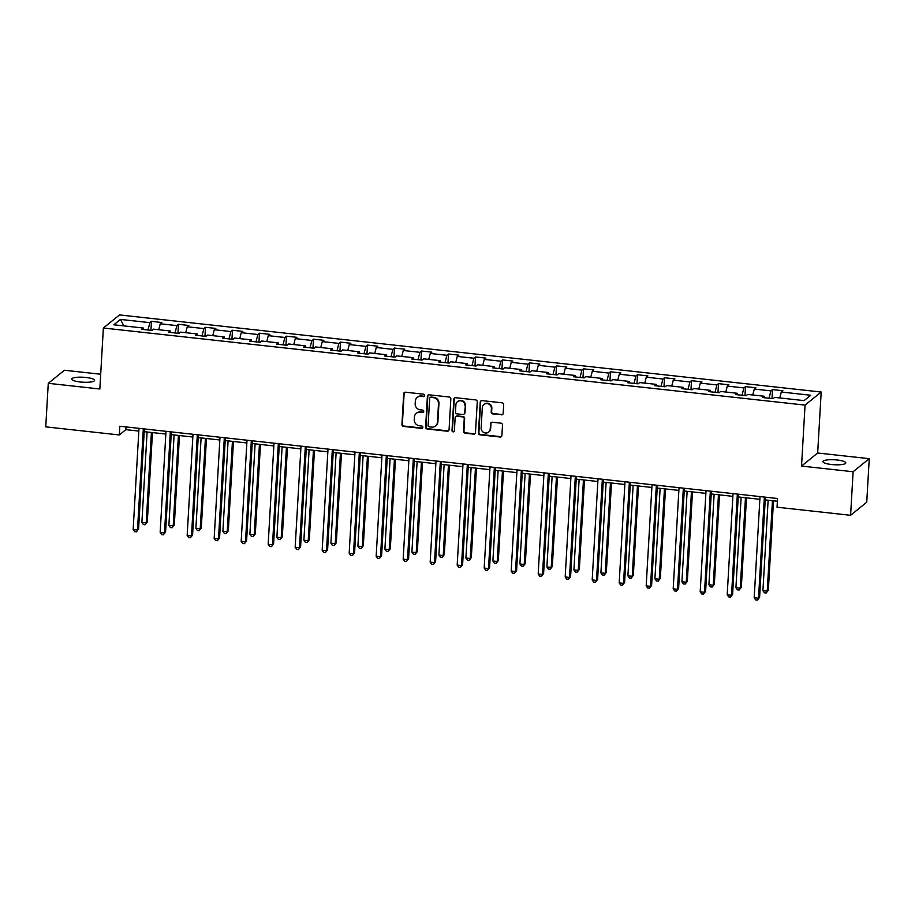 <?xml version="1.0" encoding="UTF-8"?>
<svg xmlns="http://www.w3.org/2000/svg" width="915" height="915" viewBox="0 0 915 915"><rect width="100%" height="100%" fill="white"/><g stroke="black" fill="none" stroke-linecap="round" stroke-linejoin="round"><path stroke-width="1.37" d="M424.663 395.52A1.224 1.167 -129 0 0 423.542 394.193L405.494 392.203A1.75 1.67 -129 0 0 403.698 393.736L401.925 424.514A1.75 1.67 -129 0 0 403.515 426.413L421.575 428.392A1.224 1.167 -129 0 0 422.833 427.328A1.224 1.167 -129 0 0 421.712 426.001L419.379 425.738A5.616 5.33 -129 0 1 414.255 419.676L414.404 417.103A5.616 5.33 -129 0 1 420.157 412.23L422.49 412.493A1.224 1.167 -129 0 0 423.748 411.418A1.224 1.167 -129 0 0 422.627 410.092L420.294 409.84A5.616 5.33 -129 0 1 415.17 403.767L415.319 401.205A5.616 5.33 -129 0 1 421.072 396.332L423.405 396.584A1.224 1.167 -129 0 0 424.663 395.52M837.145 459.993A11.438 2.482 3.3 0 0 822.928 461.595A11.438 2.482 3.3 0 0 831.563 464.523A11.438 2.482 3.3 0 0 845.78 462.921A11.438 2.482 3.3 0 0 837.145 459.993M85.953 377.472A11.438 2.482 3.3 0 0 71.736 379.073A11.438 2.482 3.3 0 0 80.371 381.99A11.438 2.482 3.3 0 0 94.577 380.388A11.438 2.482 3.3 0 0 85.953 377.472M501.386 414.872A1.75 1.67 -129 0 0 503.181 413.351L503.673 404.716A1.75 1.67 -129 0 0 502.083 402.817L482.033 400.621A1.75 1.67 -129 0 0 480.238 402.143L478.454 432.921A1.75 1.67 -129 0 0 480.055 434.819L500.105 437.027A1.75 1.67 -129 0 0 501.9 435.494L502.507 425.063A1.75 1.67 -129 0 0 500.905 423.165L492.327 422.227A1.75 1.67 -129 0 0 490.531 423.748L490.234 428.929A4.689 4.461 -129 0 1 483.658 432.44A4.689 4.461 -129 0 1 481.141 427.923L482.308 407.655A4.689 4.461 -129 0 1 488.885 404.144A4.689 4.461 -129 0 1 491.401 408.662L491.206 412.036A1.75 1.67 -129 0 0 492.808 413.935L501.82 414.518A1.75 1.67 -129 0 0 502.793 414.335M801.529 466.078L853.112 471.74L850.595 515.294L866.734 502.221L869.25 458.667L817.667 453.005L821.19 392.02L805.051 405.105L801.529 466.078L817.667 453.005M100.696 374.235L64.405 370.243L48.266 383.316L99.838 388.989L103.361 328.016L805.051 405.105M48.266 383.316L45.75 426.87L119.316 434.957L125.858 429.65L138.84 431.079M850.595 515.294L777.041 507.219L777.544 498.503L119.819 426.241L119.316 434.957M450.843 398.917A1.75 1.67 -129 0 0 449.242 397.019L429.192 394.811A1.75 1.67 -129 0 0 427.397 396.332L425.624 427.122A1.75 1.67 -129 0 0 427.225 429.009L447.263 431.217A1.75 1.67 -129 0 0 449.071 429.695L450.843 398.917M455.613 397.716L475.663 399.912A1.75 1.67 -129 0 1 477.264 401.811L475.48 432.601A1.75 1.67 -129 0 1 473.684 434.122L465.106 433.172A1.75 1.67 -129 0 1 463.505 431.274L464.225 418.796A1.75 1.67 -129 0 0 462.624 416.897L456.94 416.279A1.75 1.67 -129 0 0 455.132 417.8L454.389 430.793A1.224 1.167 -129 0 1 452.673 431.708A1.224 1.167 -129 0 1 452.01 430.53L453.817 399.237A1.75 1.67 -129 0 1 455.613 397.716M821.19 392.02L119.499 314.932L103.361 328.016M772.5 389.584L770.91 390.877L754.292 389.047L755.882 387.766L745.496 386.622L743.906 387.914L727.288 386.084L728.889 384.792L718.504 383.648L716.903 384.941L700.295 383.122L701.885 381.829L691.5 380.686L689.91 381.978L673.291 380.148L674.881 378.867L664.496 377.723L662.906 379.016L646.287 377.186L647.877 375.893L637.492 374.75L635.902 376.042L619.283 374.224L620.873 372.931L610.488 371.787L608.898 373.08L592.291 371.25L593.881 369.957L583.496 368.825L581.906 370.106L565.287 368.288L566.877 366.995L556.492 365.851L554.902 367.144L538.283 365.314L539.873 364.033L529.488 362.889L527.898 364.181L511.279 362.351L512.869 361.059L502.484 359.927L500.894 361.208L484.275 359.389L485.876 358.097L475.491 356.953L473.89 358.245L457.283 356.415L458.873 355.134L448.487 353.991L446.897 355.283L430.279 353.453L431.869 352.161L421.483 351.017L419.894 352.309L403.275 350.491L404.865 349.198L394.479 348.055L392.89 349.347L376.271 347.517L377.861 346.225L367.475 345.092L365.886 346.385L349.267 344.555L350.868 343.262L340.483 342.119L338.882 343.411L322.274 341.592L323.864 340.3L313.479 339.156L311.889 340.449L295.271 338.619L296.86 337.326L286.475 336.194L284.885 337.475L268.267 335.656L269.856 334.364L259.471 333.22L257.881 334.513L241.263 332.683L242.864 331.402L232.479 330.258L230.877 331.55L214.27 329.72L215.86 328.428L205.475 327.296L203.885 328.576L187.266 326.758L188.856 325.466L178.471 324.322L176.881 325.614L160.262 323.784L161.852 322.503L151.467 321.359L149.877 322.652L120.448 319.415L113.826 324.791L143.243 328.016L141.653 329.309L152.039 330.452L153.629 329.16L170.247 330.99L168.657 332.271L179.043 333.415L180.632 332.122L197.251 333.952L195.661 335.245L206.047 336.388L207.636 335.096L224.255 336.914L222.665 338.207L233.05 339.351L234.64 338.058L251.248 339.888L249.658 341.169L260.043 342.313L261.633 341.021L278.252 342.851L276.662 344.143L287.047 345.287L288.637 343.994L305.255 345.813L303.666 347.105L314.051 348.249L315.641 346.957L332.259 348.787L330.67 350.079L341.055 351.211L342.645 349.93L359.263 351.749L357.662 353.041L368.047 354.185L369.649 352.893L386.256 354.723L384.666 356.004L395.051 357.147L396.641 355.855L413.26 357.685L411.67 358.977L422.055 360.11L423.645 358.829L440.264 360.647L438.674 361.94L449.059 363.083L450.649 361.791L467.268 363.621L465.678 364.902L476.063 366.046L477.653 364.753L494.272 366.583L492.67 367.876L503.056 369.019L504.657 367.727L521.264 369.546L519.674 370.838L530.06 371.982L531.649 370.689L548.268 372.519L546.678 373.812L557.063 374.944L558.653 373.652L575.272 375.482L573.682 376.774L584.067 377.918L585.657 376.625L602.276 378.444L600.675 379.736L611.06 380.88L612.661 379.588L629.268 381.418L627.679 382.71L638.064 383.843L639.654 382.562L656.272 384.38L654.683 385.673L665.068 386.816L666.658 385.524L683.276 387.354L681.686 388.635L692.072 389.779L693.662 388.486L710.28 390.316L708.69 391.609L719.076 392.741L720.665 391.46L737.284 393.278L735.683 394.571L746.068 395.715L747.669 394.422L764.277 396.252L762.687 397.533L773.072 398.677L774.662 397.385L804.091 400.621L810.724 395.246L781.296 392.02L782.885 390.728L772.5 389.584L771.986 398.563M769.023 398.231L770.91 390.877M752.77 394.983L754.292 389.047M764.277 396.252L764.643 397.75M742.019 395.269L743.906 387.914M725.778 392.02L727.288 386.084M737.284 393.278L737.639 394.788M715.027 392.306L716.903 384.941M698.774 389.047L700.295 383.122M710.28 390.316L710.646 391.814M688.023 389.332L689.91 381.978M671.77 386.084L673.291 380.148M683.276 387.354L683.642 388.852M661.019 386.37L662.906 379.016M644.766 383.122L646.287 377.186M656.272 384.38L656.638 385.89M634.015 383.396L635.902 376.042M617.762 380.148L619.283 374.224M629.268 381.418L629.634 382.916M607.022 380.434L608.898 373.08M590.77 377.186L592.291 371.25M602.276 378.444L602.63 379.954M580.019 377.472L581.906 370.106M563.766 374.224L565.287 368.288M575.272 375.482L575.638 376.991M553.015 374.498L554.902 367.144M536.762 371.25L538.283 365.314M548.268 372.519L548.634 374.018M526.011 371.536L527.898 364.181M509.758 368.288L511.279 362.351M521.264 369.546L521.63 371.055M499.007 368.573L500.894 361.208M482.765 365.314L484.275 359.389M494.272 366.583L494.626 368.093M472.014 365.6L473.89 358.245M455.762 362.351L457.283 356.415M467.268 363.621L467.634 365.119M445.01 362.637L446.897 355.283M428.758 359.389L430.279 353.453M440.264 360.647L440.63 362.157M418.006 359.675L419.894 352.309M401.754 356.415L403.275 350.491M413.26 357.685L413.626 359.183M391.002 356.701L392.89 349.347M374.75 353.453L376.271 347.517M386.256 354.723L386.622 356.221M364.01 353.739L365.886 346.385M347.757 350.491L349.267 344.555M359.263 351.749L359.618 353.259M337.006 350.765L338.882 343.411M320.753 347.517L322.274 341.592M332.259 348.787L332.625 350.285M310.002 347.803L311.889 340.449M293.749 344.555L295.271 338.619M305.255 345.813L305.621 347.323M282.998 344.841L284.885 337.475M266.745 341.592L268.267 335.656M278.252 342.851L278.618 344.36M255.994 341.867L257.881 334.513M239.753 338.619L241.263 332.683M251.248 339.888L251.614 341.387M229.002 338.905L230.877 331.55M212.749 335.656L214.27 329.72M224.255 336.914L224.621 338.424M201.998 335.942L203.885 328.576M185.745 332.683L187.266 326.758M197.251 333.952L197.617 335.462M174.994 332.969L176.881 325.614M158.741 329.72L160.262 323.784M170.247 330.99L170.613 332.488M147.99 330.006L149.877 322.652M123.834 325.889L120.448 319.415M143.243 328.016L143.609 329.526M853.112 471.74L869.25 458.667M144.193 431.674L165.832 434.053M171.197 434.636L192.836 437.015M198.2 437.599L219.84 439.978M225.204 440.572L246.844 442.952M252.197 443.535L273.848 445.914M279.201 446.497L300.841 448.876M306.205 449.471L327.844 451.85M333.209 452.433L354.848 454.812M360.213 455.407L381.852 457.775M387.205 458.369L408.845 460.748M414.209 461.332L435.849 463.711M441.213 464.305L462.853 466.684M468.217 467.268L489.857 469.647M495.209 470.23L516.861 472.609M522.213 473.204L543.853 475.583M549.217 476.166L570.857 478.545M576.221 479.128L597.861 481.507M603.225 482.102L624.865 484.481M630.218 485.064L651.869 487.443M657.222 488.038L678.861 490.406M684.226 491L705.865 493.379M711.23 493.963L732.869 496.342M738.222 496.937L759.873 499.316M765.226 499.899L777.384 501.237M779.774 397.945L781.296 392.02M126.007 426.928L125.858 429.65M150.952 330.326L151.467 321.359M177.956 333.3L178.471 324.322M204.96 336.262L205.475 327.296M231.953 339.225L232.479 330.258M258.956 342.199L259.471 333.22M285.96 345.161L286.475 336.194M312.964 348.135L313.479 339.156M339.957 351.097L340.483 342.119M366.961 354.059L367.475 345.092M393.965 357.033L394.479 348.055M420.969 359.995L421.483 351.017M447.973 362.958L448.487 353.991M474.965 365.931L475.491 356.953M501.969 368.894L502.484 359.927M528.973 371.856L529.488 362.889M555.977 374.83L556.492 365.851M582.969 377.792L583.496 368.825M609.973 380.766L610.488 371.787M636.977 383.728L637.492 374.75M663.981 386.69L664.496 377.723M690.985 389.664L691.5 380.686M717.978 392.626L718.504 383.648M744.982 395.589L745.496 386.622M424.446 396.138A1.224 1.167 -129 0 1 423.839 396.229L421.506 395.978A5.616 5.33 -129 0 0 417.652 397.087L417.217 397.442M416.302 413.34L416.737 412.985A5.616 5.33 -129 0 1 420.591 411.876L422.924 412.139A1.224 1.167 -129 0 0 423.531 412.047M404.522 392.398A1.75 1.67 -129 0 0 404.133 393.381L402.36 424.16A1.75 1.67 -129 0 0 403.961 426.058L422.009 428.037A1.224 1.167 -129 0 0 422.604 427.946M428.22 395.006A1.75 1.67 -129 0 0 427.831 395.978L426.058 426.767A1.75 1.67 -129 0 0 427.66 428.666L447.709 430.862A1.75 1.67 -129 0 0 448.67 430.679M430.919 397.407A1.224 1.167 -129 0 0 429.661 398.483L428.106 425.498A1.224 1.167 -129 0 0 429.226 426.825L431.697 427.099A5.616 5.33 -129 0 0 437.439 422.215L438.514 403.755A5.616 5.33 -129 0 0 433.39 397.682L431.365 397.064A1.224 1.167 -129 0 0 430.519 397.304L430.084 397.659M435.54 425.99L435.975 425.635A5.616 5.33 -129 0 0 437.885 421.872L437.439 422.215M431.365 397.064L433.824 397.327A5.616 5.33 -129 0 1 438.948 403.401L437.885 421.872M455.727 416.622L456.173 416.268A1.75 1.67 -129 0 1 457.374 415.925L463.059 416.542A1.75 1.67 -129 0 1 464.66 418.441L463.939 430.931A1.75 1.67 -129 0 0 465.541 432.818L474.119 433.767A1.75 1.67 -129 0 0 475.091 433.573M454.641 397.899A1.75 1.67 -129 0 0 454.252 398.883L452.445 430.176A1.224 1.167 -129 0 0 454.172 431.411M464.969 405.837A4.689 4.461 -129 0 0 457.477 401.696A4.689 4.461 -129 0 0 455.887 404.842L455.476 411.979A1.75 1.67 -129 0 0 457.077 413.877L462.761 414.506A1.75 1.67 -129 0 0 464.557 412.985L465.415 405.494A4.689 4.461 -129 0 0 457.912 401.342L457.477 401.696M463.974 414.163L464.408 413.809A1.75 1.67 -129 0 0 465.003 412.631L464.557 412.985M465.415 405.494L465.003 412.631M483.898 404.51L484.332 404.156A4.689 4.461 -129 0 1 491.835 408.307L491.641 411.681A1.75 1.67 -129 0 0 493.242 413.58L501.82 414.518M488.644 432.074L489.079 431.72A4.689 4.461 -129 0 0 490.669 428.575L490.234 428.929M491.355 422.421A1.75 1.67 -129 0 0 490.966 423.393L490.669 428.575M481.061 400.804A1.75 1.67 -129 0 0 480.672 401.788L478.9 432.566A1.75 1.67 -129 0 0 480.489 434.465L500.539 436.672A1.75 1.67 -129 0 0 501.512 436.478M147.098 431.994L141.882 522.431L146.206 522.911L147.304 522.03L152.462 432.578M147.304 522.03L145.108 524.764L146.206 522.911L151.421 432.463M145.108 524.764L143.381 524.581L141.882 522.431M143.323 428.826L137.49 529.979L133.155 529.499L138.988 428.357M144.353 428.941L138.577 529.099L136.381 531.832L134.654 531.649L133.155 529.499M138.577 529.099L136.381 531.832M174.102 434.957L168.886 525.404L173.209 525.873L174.308 524.993L179.466 435.54M174.308 524.993L172.112 527.738L173.209 525.873L178.425 435.426M172.112 527.738L170.384 527.543L168.886 525.404M201.106 437.919L195.89 528.367L200.213 528.847L201.3 527.955L206.458 438.514M201.3 527.955L199.115 530.7L200.213 528.847L205.429 438.399M199.115 530.7L197.377 530.506L195.89 528.367M170.316 431.788L164.494 532.942L160.159 532.473L165.992 431.32M171.357 431.903L165.581 532.061L163.385 534.806L161.658 534.612L160.159 532.473M165.581 532.061L163.385 534.806M197.32 434.762L191.487 535.916L187.163 535.435L192.996 434.282M198.361 434.877L192.585 535.023L190.389 537.768L188.662 537.574L187.163 535.435M192.585 535.023L190.389 537.768M228.098 440.893L222.883 531.329L227.217 531.809L228.304 530.929L233.462 441.476M228.304 530.929L226.108 533.662L227.217 531.809L232.433 441.362M226.108 533.662L224.381 533.479L222.883 531.329M255.102 443.855L249.886 534.303L254.221 534.772L255.308 533.891L260.466 444.438M255.308 533.891L253.112 536.636L254.221 534.772L259.437 444.335M253.112 536.636L251.385 536.442L249.886 534.303M282.106 446.817L276.89 537.265L281.214 537.745L282.312 536.865L287.47 447.412M282.312 536.865L280.116 539.598L281.214 537.745L286.429 447.298M280.116 539.598L278.389 539.415L276.89 537.265M224.324 437.725L218.491 538.878L214.167 538.397L220 437.256M225.353 437.839L219.577 537.997L217.393 540.731L215.654 540.548L214.167 538.397M219.577 537.997L217.393 540.731M251.328 440.698L245.494 541.84L241.171 541.371L247.004 440.218M252.357 440.801L246.581 540.959L244.397 543.704L242.658 543.51L241.171 541.371M246.581 540.959L244.397 543.704M278.332 443.661L272.498 544.814L268.164 544.334L273.997 443.18M279.361 443.775L273.585 543.933L271.389 546.667L269.662 546.472L268.164 544.334M273.585 543.933L271.389 546.667M305.324 446.623L299.491 547.776L295.168 547.307L301.001 446.154M306.365 446.737L300.589 546.896L298.393 549.629L296.666 549.446L295.168 547.307M300.589 546.896L298.393 549.629M332.328 449.597L326.495 550.739L322.172 550.27L328.005 449.116M333.369 449.711L327.593 549.858L325.397 552.603L323.67 552.408L322.172 550.27M327.593 549.858L325.397 552.603M359.332 452.559L353.499 553.712L349.175 553.232L355.009 452.079M360.361 452.673L354.585 552.832L352.401 555.565L350.662 555.382L349.175 553.232M354.585 552.832L352.401 555.565M386.336 455.521L380.503 556.675L376.168 556.206L382.001 455.052M387.365 455.636L381.589 555.794L379.405 558.539L377.666 558.344L376.168 556.206M381.589 555.794L379.405 558.539M413.34 458.495L407.507 559.648L403.172 559.168L409.005 458.015M414.369 458.609L408.593 558.756L406.397 561.501L404.67 561.307L403.172 559.168M408.593 558.756L406.397 561.501M440.332 461.457L434.499 562.611L430.176 562.13L436.009 460.988M441.373 461.572L435.597 561.73L433.401 564.463L431.674 564.281L430.176 562.13M435.597 561.73L433.401 564.463M467.336 464.431L461.503 565.573L457.18 565.104L463.013 463.951M468.366 464.534L462.601 564.692L460.405 567.437L458.678 567.243L457.18 565.104M462.601 564.692L460.405 567.437M494.34 467.393L488.507 568.547L484.184 568.066L490.017 466.913M495.37 467.508L489.594 567.655L487.409 570.4L485.671 570.205L484.184 568.066M489.594 567.655L487.409 570.4M521.344 470.356L515.511 571.509L511.176 571.029L517.009 469.887M522.374 470.47L516.598 570.628L514.402 573.362L512.675 573.179L511.176 571.029M516.598 570.628L514.402 573.362M548.337 473.329L542.515 574.471L538.18 574.002L544.013 472.849M549.377 473.444L543.601 573.591L541.406 576.336L539.678 576.141L538.18 574.002M543.601 573.591L541.406 576.336M575.341 476.292L569.507 577.445L565.184 576.965L571.017 475.811M576.381 476.406L570.605 576.564L568.409 579.298L566.682 579.115L565.184 576.965M570.605 576.564L568.409 579.298M602.345 479.254L596.511 580.407L592.188 579.938L598.021 478.785M603.374 479.369L597.598 579.527L595.413 582.272L593.675 582.077L592.188 579.938M597.598 579.527L595.413 582.272M629.348 482.228L623.515 583.381L619.192 582.901L625.014 481.748M630.378 482.342L624.602 582.489L622.417 585.234L620.679 585.04L619.192 582.901M624.602 582.489L622.417 585.234M656.352 485.19L650.519 586.343L646.184 585.863L652.018 484.71M657.382 485.305L651.606 585.463L649.41 588.196L647.683 588.013L646.184 585.863M651.606 585.463L649.41 588.196M309.11 449.791L303.894 540.239L308.218 540.708L309.304 539.827L314.463 450.374M309.304 539.827L307.12 542.572L308.218 540.708L313.433 450.26M307.12 542.572L305.381 542.378L303.894 540.239M336.114 452.753L330.898 543.201L335.222 543.682L336.308 542.789L341.467 453.348M336.308 542.789L334.124 545.534L335.222 543.682L340.437 453.234M334.124 545.534L332.385 545.34L330.898 543.201M363.106 455.716L357.891 546.163L362.226 546.644L363.312 545.763L368.471 456.31M363.312 545.763L361.116 548.497L362.226 546.644L367.441 456.196M361.116 548.497L359.389 548.314L357.891 546.163M390.11 458.69L384.895 549.137L389.218 549.606L390.316 548.726L395.474 459.273M390.316 548.726L388.12 551.471L389.218 549.606L394.434 459.158M388.12 551.471L386.393 551.276L384.895 549.137M417.114 461.652L411.899 552.1L416.222 552.58L417.32 551.688L422.478 462.247M417.32 551.688L415.124 554.433L416.222 552.58L421.438 462.132M415.124 554.433L413.397 554.238L411.899 552.1M444.118 464.626L438.903 555.062L443.226 555.542L444.313 554.662L449.471 465.209M444.313 554.662L442.128 557.395L443.226 555.542L448.442 465.094M442.128 557.395L440.39 557.212L438.903 555.062M471.111 467.588L465.907 558.036L470.23 558.505L471.317 557.624L476.475 468.171M471.317 557.624L469.132 560.369L470.23 558.505L475.445 468.057M469.132 560.369L467.393 560.174L465.907 558.036M498.115 470.55L492.899 560.998L497.234 561.478L498.32 560.586L503.479 471.145M498.32 560.586L496.124 563.331L497.234 561.478L502.449 471.031M496.124 563.331L494.397 563.137L492.899 560.998M525.119 473.524L519.903 563.972L524.226 564.441L525.324 563.56L530.483 474.107M525.324 563.56L523.128 566.293L524.226 564.441L529.442 473.993M523.128 566.293L521.401 566.111L519.903 563.972M552.122 476.486L546.907 566.934L551.23 567.403L552.328 566.522L557.475 477.07M552.328 566.522L550.132 569.267L551.23 567.403L556.446 476.967M550.132 569.267L548.405 569.073L546.907 566.934M579.126 479.449L573.911 569.896L578.234 570.377L579.321 569.496L584.479 480.043M579.321 569.496L577.136 572.23L578.234 570.377L583.45 479.929M577.136 572.23L575.398 572.047L573.911 569.896M606.119 482.422L600.903 572.87L605.238 573.339L606.325 572.458L611.483 483.006M606.325 572.458L604.129 575.203L605.238 573.339L610.454 482.891M604.129 575.203L602.402 575.009L600.903 572.87M633.123 485.385L627.907 575.832L632.242 576.313L633.329 575.421L638.487 485.979M633.329 575.421L631.133 578.166L632.242 576.313L637.458 485.865M631.133 578.166L629.406 577.971L627.907 575.832M660.127 488.347L654.911 578.795L659.235 579.275L660.333 578.394L665.491 488.942M660.333 578.394L658.137 581.128L659.235 579.275L664.45 488.827M658.137 581.128L656.41 580.945L654.911 578.795M687.131 491.321L681.915 581.768L686.239 582.237L687.325 581.357L692.483 491.904M687.325 581.357L685.141 584.102L686.239 582.237L691.454 491.79M685.141 584.102L683.402 583.907L681.915 581.768M683.345 488.153L677.512 589.306L673.188 588.837L679.021 487.684M684.386 488.267L678.61 588.425L676.414 591.17L674.687 590.976L673.188 588.837M678.61 588.425L676.414 591.17M714.135 494.283L708.919 584.731L713.243 585.211L714.329 584.319L719.487 494.878M714.329 584.319L712.144 587.064L713.243 585.211L718.458 494.763M712.144 587.064L710.406 586.87L708.919 584.731M710.349 491.126L704.516 592.28L700.192 591.799L706.025 490.646M711.378 491.241L705.614 591.387L703.418 594.132L701.691 593.938L700.192 591.799M705.614 591.387L703.418 594.132M741.127 497.257L735.912 587.693L740.246 588.173L741.333 587.293L746.491 497.84M741.333 587.293L739.137 590.026L740.246 588.173L745.462 497.726M739.137 590.026L737.41 589.843L735.912 587.693M737.353 494.089L731.52 595.242L727.196 594.761L733.029 493.62M738.382 494.203L732.606 594.361L730.422 597.095L728.683 596.912L727.196 594.761M732.606 594.361L730.422 597.095M768.131 500.219L762.916 590.667L767.239 591.136L768.337 590.255L773.495 500.802M768.337 590.255L766.141 593L767.239 591.136L772.454 500.688M766.141 593L764.414 592.806L762.916 590.667M764.357 497.062L758.524 598.204L754.189 597.735L760.022 496.582M765.386 497.165L759.61 597.323L757.414 600.068L755.687 599.874L754.189 597.735M759.61 597.323L757.414 600.068"/></g></svg>
